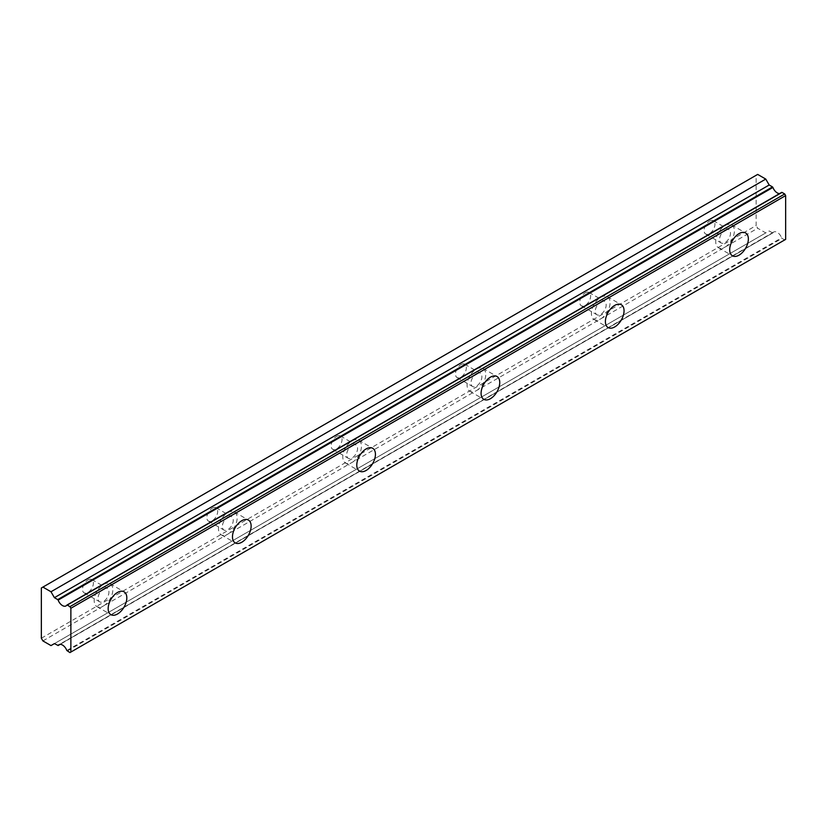 <?xml version="1.0" encoding="UTF-8"?>
<svg xmlns="http://www.w3.org/2000/svg" width="827" height="827" viewBox="0 0 827 827"><rect width="100%" height="100%" fill="white"/><g stroke="black" fill="none" stroke-linecap="round" stroke-linejoin="round"><path stroke-width="0.62" stroke-dasharray="4.13 3.1" d="M725.052 230.04A7.691 4.445 -60 0 1 728.897 229.658A7.691 4.445 -60 0 1 730.076 235.819A7.691 4.445 -60 0 1 725.052 242.6A7.691 4.445 -60 0 1 721.206 242.983A7.691 4.445 -60 0 1 720.028 236.822A7.691 4.445 -60 0 1 725.052 230.04M709.514 221.067A7.691 4.445 -60 0 1 713.36 220.685A7.691 4.445 -60 0 1 714.538 226.846A7.691 4.445 -60 0 1 709.514 233.627A7.691 4.445 -60 0 1 705.669 234.01A7.691 4.445 -60 0 1 704.49 227.849A7.691 4.445 -60 0 1 709.514 221.067M103.509 588.886A7.691 4.445 -60 0 1 107.355 588.504A7.691 4.445 -60 0 1 108.533 594.665A7.691 4.445 -60 0 1 103.509 601.446A7.691 4.445 -60 0 1 99.664 601.829A7.691 4.445 -60 0 1 98.475 595.667A7.691 4.445 -60 0 1 103.509 588.886M87.962 579.913A7.691 4.445 -60 0 1 91.807 579.531A7.691 4.445 -60 0 1 92.986 585.692A7.691 4.445 -60 0 1 87.962 592.473A7.691 4.445 -60 0 1 84.116 592.856A7.691 4.445 -60 0 1 82.938 586.694A7.691 4.445 -60 0 1 87.962 579.913M227.818 517.113A7.691 4.445 -60 0 1 231.663 516.741A7.691 4.445 -60 0 1 232.842 522.902A7.691 4.445 -60 0 1 227.818 529.673A7.691 4.445 -60 0 1 223.972 530.055A7.691 4.445 -60 0 1 222.794 523.894A7.691 4.445 -60 0 1 227.818 517.113M212.27 508.15A7.691 4.445 -60 0 1 216.116 507.768A7.691 4.445 -60 0 1 217.294 513.929A7.691 4.445 -60 0 1 212.27 520.71A7.691 4.445 -60 0 1 208.425 521.082A7.691 4.445 -60 0 1 207.246 514.921A7.691 4.445 -60 0 1 212.27 508.15M352.126 445.35A7.691 4.445 -60 0 1 355.972 444.967A7.691 4.445 -60 0 1 357.15 451.128A7.691 4.445 -60 0 1 352.126 457.91A7.691 4.445 -60 0 1 348.281 458.292A7.691 4.445 -60 0 1 347.102 452.121A7.691 4.445 -60 0 1 352.126 445.35M336.579 436.377A7.691 4.445 -60 0 1 340.435 435.994A7.691 4.445 -60 0 1 341.613 442.156A7.691 4.445 -60 0 1 336.579 448.937A7.691 4.445 -60 0 1 332.733 449.319A7.691 4.445 -60 0 1 331.555 443.158A7.691 4.445 -60 0 1 336.579 436.377M476.435 373.577A7.691 4.445 -60 0 1 480.28 373.194A7.691 4.445 -60 0 1 481.459 379.366A7.691 4.445 -60 0 1 476.435 386.137A7.691 4.445 -60 0 1 472.589 386.519A7.691 4.445 -60 0 1 471.411 380.358A7.691 4.445 -60 0 1 476.435 373.577M460.897 364.604A7.691 4.445 -60 0 1 464.743 364.221A7.691 4.445 -60 0 1 465.921 370.393A7.691 4.445 -60 0 1 460.897 377.164A7.691 4.445 -60 0 1 457.052 377.546A7.691 4.445 -60 0 1 455.873 371.385A7.691 4.445 -60 0 1 460.897 364.604M600.743 301.814A7.691 4.445 -60 0 1 604.589 301.431A7.691 4.445 -60 0 1 605.767 307.592A7.691 4.445 -60 0 1 600.743 314.374A7.691 4.445 -60 0 1 596.898 314.746A7.691 4.445 -60 0 1 595.719 308.585A7.691 4.445 -60 0 1 600.743 301.814M585.206 292.841A7.691 4.445 -60 0 1 589.051 292.458A7.691 4.445 -60 0 1 590.23 298.619A7.691 4.445 -60 0 1 585.206 305.401A7.691 4.445 -60 0 1 581.36 305.783A7.691 4.445 -60 0 1 580.182 299.612A7.691 4.445 -60 0 1 585.206 292.841M781.608 192.453A7.029 4.063 60 0 1 780.771 193.249A7.029 4.063 60 0 1 779.623 193.57M725.052 247.087A13.18 7.608 120 0 0 733.663 235.468A13.18 7.608 120 0 0 731.647 224.903A13.18 7.608 120 0 0 725.052 225.554A13.18 7.608 120 0 0 716.44 237.173A13.18 7.608 120 0 0 718.456 247.738A13.18 7.608 120 0 0 725.052 247.087M103.509 605.933A13.18 7.608 120 0 0 112.121 594.313A13.18 7.608 120 0 0 110.094 583.748A13.18 7.608 120 0 0 103.509 584.4A13.18 7.608 120 0 0 94.888 596.019A13.18 7.608 120 0 0 96.914 606.584A13.18 7.608 120 0 0 103.509 605.933M227.818 534.159A13.18 7.608 120 0 0 236.429 522.54A13.18 7.608 120 0 0 234.403 511.975A13.18 7.608 120 0 0 227.818 512.626A13.18 7.608 120 0 0 219.196 524.246A13.18 7.608 120 0 0 221.222 534.811A13.18 7.608 120 0 0 227.818 534.159M352.126 462.396A13.18 7.608 120 0 0 360.737 450.777A13.18 7.608 120 0 0 358.711 440.212A13.18 7.608 120 0 0 352.126 440.863A13.18 7.608 120 0 0 343.505 452.483A13.18 7.608 120 0 0 345.531 463.048A13.18 7.608 120 0 0 352.126 462.396M476.435 390.623A13.18 7.608 120 0 0 485.046 379.004A13.18 7.608 120 0 0 483.02 368.439A13.18 7.608 120 0 0 476.435 369.09A13.18 7.608 120 0 0 467.813 380.709A13.18 7.608 120 0 0 469.839 391.274A13.18 7.608 120 0 0 476.435 390.623M600.743 318.85A13.18 7.608 120 0 0 609.354 307.241A13.18 7.608 120 0 0 607.328 296.666A13.18 7.608 120 0 0 600.743 297.327A13.18 7.608 120 0 0 592.132 308.947A13.18 7.608 120 0 0 594.148 319.511A13.18 7.608 120 0 0 600.743 318.85M41.35 638.227L756.126 225.554L756.126 175.314L41.35 587.987M785.65 239.375L784.72 239.913L782.011 238.352L67.235 651.025M57.725 645.536L772.914 232.821A7.029 4.063 60 0 1 773.741 232.025A7.029 4.063 60 0 1 781.608 237.835L782.011 238.352M772.501 232.863L769.182 230.94L765.761 232.914L757.677 228.242L756.126 225.554M757.677 174.414L756.126 175.314M42.901 640.915L757.677 228.242M50.985 645.587L765.761 232.914M784.72 239.913L69.944 652.586M54.406 643.613L769.182 230.94M772.914 232.821L60.071 644.378M66.832 650.508L781.608 237.835M713.36 220.685L728.897 229.658M91.807 579.531L107.355 588.504M216.116 507.768L231.663 516.741M340.435 435.994L355.972 444.967M464.743 364.221L480.28 373.194M589.051 292.458L604.589 301.431M780.771 193.249L65.995 605.922M731.647 224.903L745.623 232.976M110.094 583.748L124.081 591.822M234.403 511.975L248.389 520.049M358.711 440.212L372.698 448.286M483.02 368.439L497.006 376.512M607.328 296.666L621.315 304.75M705.669 234.01L721.206 242.983M84.116 592.856L99.664 601.829M208.425 521.082L223.972 530.055M332.733 449.319L348.281 458.292M457.052 377.546L472.589 386.519M581.36 305.783L596.898 314.746M773.741 232.025L58.965 644.698M718.456 247.738L732.443 255.812M96.914 606.584L110.901 614.657M221.222 534.811L235.209 542.884M345.531 463.048L359.518 471.121M469.839 391.274L483.826 399.348M594.148 319.511L608.134 327.585M772.832 232.894L60.123 644.367"/><path stroke-width="1.24" d="M60.071 644.378L58.138 645.484A7.029 4.063 60 0 1 58.965 644.698A7.029 4.063 60 0 1 66.832 650.508L69.944 652.586L70.874 652.048L70.874 608.258L69.944 606.646L67.235 605.085L782.011 192.412L66.832 605.126A7.029 4.063 60 0 1 65.995 605.922A7.029 4.063 60 0 1 62.48 605.571A7.029 4.063 60 0 1 58.138 600.113L772.914 187.44L772.501 186.923L57.725 599.596L58.138 600.113M779.623 193.57A7.029 4.063 60 0 1 777.256 192.898A7.029 4.063 60 0 1 772.914 187.44M739.038 255.161A13.18 7.608 120 0 0 747.649 243.541A13.18 7.608 120 0 0 745.623 232.976A13.18 7.608 120 0 0 739.038 233.627A13.18 7.608 120 0 0 730.417 245.247A13.18 7.608 120 0 0 732.443 255.812A13.18 7.608 120 0 0 739.038 255.161M117.486 614.006A13.18 7.608 120 0 0 126.107 602.387A13.18 7.608 120 0 0 124.081 591.822A13.18 7.608 120 0 0 117.486 592.473A13.18 7.608 120 0 0 108.875 604.092A13.18 7.608 120 0 0 110.901 614.657A13.18 7.608 120 0 0 117.486 614.006M241.794 542.233A13.18 7.608 120 0 0 250.416 530.614A13.18 7.608 120 0 0 248.389 520.049A13.18 7.608 120 0 0 241.794 520.7A13.18 7.608 120 0 0 233.183 532.319A13.18 7.608 120 0 0 235.209 542.884A13.18 7.608 120 0 0 241.794 542.233M366.103 470.47A13.18 7.608 120 0 0 374.724 458.851A13.18 7.608 120 0 0 372.698 448.286A13.18 7.608 120 0 0 366.103 448.937A13.18 7.608 120 0 0 357.491 460.556A13.18 7.608 120 0 0 359.518 471.121A13.18 7.608 120 0 0 366.103 470.47M490.421 398.697A13.18 7.608 120 0 0 499.032 387.077A13.18 7.608 120 0 0 497.006 376.512A13.18 7.608 120 0 0 490.421 377.164A13.18 7.608 120 0 0 481.8 388.783A13.18 7.608 120 0 0 483.826 399.348A13.18 7.608 120 0 0 490.421 398.697M614.73 326.934A13.18 7.608 120 0 0 623.341 315.314A13.18 7.608 120 0 0 621.315 304.75A13.18 7.608 120 0 0 614.73 305.401A13.18 7.608 120 0 0 606.108 317.02A13.18 7.608 120 0 0 608.134 327.585A13.18 7.608 120 0 0 614.73 326.934M57.725 599.596L54.406 597.673L50.985 591.76L42.901 587.087L41.35 587.987L41.35 638.227L42.901 640.915L50.985 645.587L54.406 643.613L58.138 645.484M42.901 587.087L757.677 174.414L765.761 179.087L769.182 185L772.501 186.923M781.68 192.381L67.008 605.023M782.011 192.412L784.72 193.973L785.65 195.596L785.65 239.375L70.874 652.048M70.874 608.258L785.65 195.596M765.761 179.087L50.985 591.76M69.944 606.646L784.72 193.973M769.182 185L54.406 597.673M60.123 644.367L58.055 645.567"/></g></svg>

